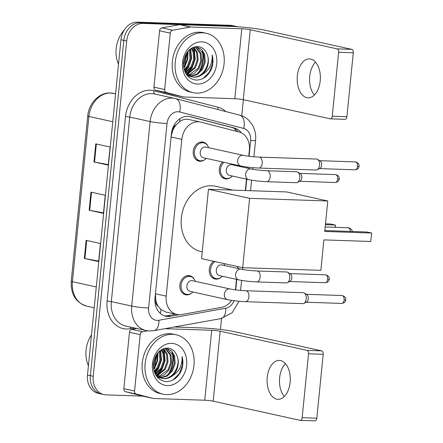 <?xml version="1.0" encoding="UTF-8"?>
<svg xmlns="http://www.w3.org/2000/svg" width="443" height="443" viewBox="0 0 443 443"><rect width="100%" height="100%" fill="white"/><g stroke="black" fill="none" stroke-linecap="round" stroke-linejoin="round"><path stroke-width="0.66" d="M220.841 277.534A9.735 7.775 -77.6 0 1 216.156 279.145A9.735 7.775 -77.6 0 1 215.027 279.007A9.735 7.775 -77.6 0 1 209.279 271.315A9.735 7.775 -77.6 0 1 213.642 261.281M230.842 177.311A9.735 7.775 -77.6 0 1 226.157 178.928A9.735 7.775 -77.6 0 1 225.027 178.784A9.735 7.775 -77.6 0 1 219.368 171.845A9.735 7.775 -77.6 0 1 222.558 161.977M191.426 293.294A9.735 7.775 -77.6 0 1 186.741 294.905A9.735 7.775 -77.6 0 1 185.611 294.761A9.735 7.775 -77.6 0 1 179.98 284.284A9.735 7.775 -77.6 0 1 188.668 275.607A9.735 7.775 -77.6 0 1 189.798 275.751A9.735 7.775 -77.6 0 1 194.46 279.527M204.766 159.663A9.735 7.775 -77.6 0 1 200.081 161.28A9.735 7.775 -77.6 0 1 198.946 161.136A9.735 7.775 -77.6 0 1 193.32 150.659A9.735 7.775 -77.6 0 1 202.002 141.981A9.735 7.775 -77.6 0 1 203.138 142.125A9.735 7.775 -77.6 0 1 207.795 145.902M189.183 119.577L186.736 119.228C184.216 119.2 181.846 120.025 179.62 121.714L176.292 124.771A6.086 4.856 102.4 0 0 172.753 130.225A18.252 1.606 -174.3 0 1 172.072 130.198M248.767 156.218L249.37 150.205A18.252 14.575 102.4 0 0 239.037 131.975L200.806 122.135A18.252 14.575 102.4 0 0 200.408 122.041A18.252 14.575 102.4 0 0 198.287 121.775A18.252 14.575 102.4 0 0 181.824 139.368L166.18 296.134A18.252 14.575 102.4 0 0 176.907 314.452A18.252 14.575 102.4 0 0 181.602 314.536L221.533 307.359A18.252 14.575 102.4 0 0 231.639 300.376M158.179 306.268A18.252 14.575 -77.6 0 1 155.781 300.299L155.748 300.614A6.086 4.856 102.4 0 0 158.179 306.268L160.881 309.485L165.505 311.944L176.907 314.452M172.753 130.225L172.726 130.541A18.252 14.575 -77.6 0 1 176.292 124.771M172.726 130.541L171.269 135.558M166.18 296.134L155.432 293.764L155.781 300.299M235.432 289.849L236.479 279.372M237.57 268.397L237.753 266.597M245.344 190.529L246.48 179.149M247.576 168.179L247.681 167.122M241.324 132.828A18.252 14.575 102.4 0 0 234.336 127.994L190.368 116.681A18.252 14.575 102.4 0 0 189.975 116.587A18.252 14.575 102.4 0 0 187.849 116.315A18.252 14.575 102.4 0 0 171.391 133.908L155.017 297.923A18.252 14.575 102.4 0 0 165.748 316.247A18.252 14.575 102.4 0 0 170.439 316.324L179.332 314.729M172.128 352.434A24.337 19.437 -77.6 0 1 168.102 374.662A24.337 19.437 -77.6 0 0 172.128 352.434M202.218 50.923A24.337 19.437 -77.6 0 1 198.198 73.15A24.337 19.437 -77.6 0 0 202.218 50.923M142.74 396.12L106.065 394.868A18.252 14.575 -77.6 0 1 103.944 394.602A18.252 14.575 -77.6 0 1 93.218 376.279L126.681 41A18.252 14.575 -77.6 0 1 143.144 23.413L235.958 26.569A18.252 14.575 -77.6 0 1 237.664 26.757M243.368 99.692L241.762 115.789M221.528 318.495L220.431 329.476M103.944 394.602L98.224 393.34A18.252 14.575 -77.6 0 1 87.492 375.022L120.961 39.743A18.252 14.575 -77.6 0 1 137.419 22.15L230.238 25.312L233.101 25.943A18.252 14.575 -77.6 0 1 235.222 26.209A18.252 14.575 -77.6 0 0 233.101 25.943L140.281 22.781L233.101 25.943L235.958 26.569M120.961 39.743L123.818 40.374A18.252 14.575 -77.6 0 1 140.281 22.781A18.252 14.575 -77.6 0 0 123.818 40.374L90.355 375.647L123.818 40.374L126.681 41M101.082 393.971A18.252 14.575 -77.6 0 1 90.355 375.647A18.252 14.575 -77.6 0 0 101.082 393.971M175.821 314.214L167.581 315.693A18.252 14.575 -77.6 0 1 164.336 315.842M188.851 116.393L231.473 127.362A18.252 14.575 -77.6 0 1 238.107 131.737M98.684 261.104L84.89 258.562A4.867 0.426 -174.3 0 1 84.336 258.452L98.634 261.603L100.445 243.512L86.141 240.361L84.336 258.452M108.319 164.619L94.52 162.077A4.867 0.426 -174.3 0 1 93.966 161.966L108.269 165.117L110.074 147.026L95.771 143.875L93.966 161.966M103.501 212.861L89.707 210.32A4.867 0.426 -174.3 0 1 89.148 210.209L103.452 213.36L105.257 195.269L90.953 192.118L89.148 210.209M230.238 25.312A18.252 14.575 -77.6 0 1 232.359 25.578L237.719 26.757M314.408 95.007A19.47 11.59 92 0 1 309.729 76.257A19.47 11.59 92 0 1 315.532 62.136M320.211 80.881A19.47 11.59 -88 0 0 309.435 58.902A19.47 11.59 -88 0 0 297.331 75.836A19.47 11.59 -88 0 0 308.106 97.814A19.47 11.59 -88 0 0 320.211 80.881M172.726 94.586A3.04 2.431 -77.6 0 1 172.659 94.569A3.04 2.431 -77.6 0 1 172.593 94.553L155.659 90.2A3.04 2.431 -77.6 0 1 153.937 87.16L164.663 89.525L170.289 33.142L159.563 30.777A3.04 2.431 -77.6 0 1 161.878 27.876L179.565 24.697A3.04 2.431 -77.6 0 1 179.996 24.664L231.074 26.403A24.337 2.137 -174.3 0 1 264.92 30.224L351.803 49.367A3.04 1.811 92 0 1 353.287 52.772L338.635 52.274A3.04 1.811 -88 0 0 337.145 48.868L250.262 29.72A6.086 0.537 5.7 0 0 241.8 28.767L190.723 27.029A3.04 2.431 102.4 0 0 190.291 27.062L172.604 30.24A3.04 2.431 102.4 0 0 170.289 33.142M153.937 87.16L159.563 30.777M164.663 89.525A3.04 2.431 102.4 0 0 166.385 92.559L183.319 96.917A3.04 2.431 102.4 0 0 183.385 96.934A3.04 2.431 102.4 0 0 183.74 96.978L234.818 98.717A6.086 0.537 5.7 0 1 243.279 99.675L330.162 118.818A3.04 1.811 -88 0 0 330.362 118.84A3.04 1.811 -88 0 0 332.256 116.193L346.908 116.697L353.287 52.772M346.908 116.697A3.04 1.811 92 0 1 345.019 119.339L330.362 118.84M332.256 116.193L338.635 52.274M118.519 64.207A27.377 21.862 -77.6 0 1 124.411 29.808M196.637 93.113A30.417 24.293 -77.6 0 1 193.104 92.665A30.417 24.293 -77.6 0 1 175.506 59.921A30.417 24.293 -77.6 0 1 202.656 32.81A30.417 24.293 -77.6 0 1 206.194 33.253A30.417 24.293 -77.6 0 1 223.787 65.996A30.417 24.293 -77.6 0 1 196.637 93.113M193.104 92.665L190.241 92.033A30.417 24.293 -77.6 0 1 172.648 59.29A30.417 24.293 -77.6 0 1 199.799 32.178A30.417 24.293 -77.6 0 1 203.331 32.621L206.194 33.253M211.582 68.715C213.233 64.03 213.415 59.44 212.136 54.932C212.679 63.825 209.185 70.481 201.659 74.9A15.212 12.149 -77.6 0 0 206.986 53.968C205.137 49.489 202.135 47.024 197.988 46.581C189.864 47.096 185.019 52.462 183.457 62.673C183.507 72.768 187.627 78.566 195.8 80.078C202.778 80.144 208.038 76.357 211.582 68.715M201.753 41.852A21.292 17.006 -77.6 0 1 216.743 63.543A21.292 17.006 -77.6 0 1 197.539 84.065A21.292 17.006 -77.6 0 1 182.549 62.38A21.292 17.006 -77.6 0 1 201.753 41.852M190.197 76.196L196.581 74.308L201.681 69.141L204.367 61.727L203.786 54.196L196.686 46.748M190.623 76.384L197.257 74.64L202.578 69.341L205.264 61.92L204.677 54.395L201.742 49.428L196.149 46.615M197.141 46.831L195.878 46.648M187.156 75.399L188.042 75.321M188.53 75.244L198.11 68.355L200.795 60.935L200.208 53.409L195.114 46.781M187.328 75.603L188.458 75.565M188.939 75.515L194.577 73.272L199.001 68.549L201.687 61.134L201.1 53.609L195.49 46.709M186.94 73.937L194.532 67.563L197.218 60.148L196.631 52.623L193.353 47.318M186.497 74.524L186.83 74.441M187.328 74.302L195.424 67.762L198.11 60.348L197.528 52.817L193.818 47.146M185.451 72.187L190.955 66.777L193.641 59.362L193.059 51.837L191.343 48.337M185.811 72.669L191.852 66.976L194.538 59.556L193.951 52.03L191.863 48.027M184.205 69.739L187.383 65.99L190.069 58.576L189.122 50.059M184.443 70.476L188.275 66.19L190.961 58.769L190.374 51.244L189.698 49.538M183.463 65.73L186.547 53.188M183.601 66.965L184.698 65.398L187.251 52.174M185.883 73.571L191.487 76.733L194.228 77.171C196.736 77.287 199.212 76.528 201.659 74.9M191.935 76.822L193.331 76.977C203.16 77.99 211.389 63.255 206.986 53.968M184.509 70.658L192.378 76.932M187.555 75.864L190.163 76.351M188.358 76.035L189.731 76.185M187.461 75.753L188.807 76.146M183.806 68.161L184.814 66.666L187.743 59.257L187.943 51.299M185.047 71.589L188.391 67.452L191.592 58.415L190.662 48.791M186.852 73.848L191.969 68.244L195.169 59.207L194.394 50.031L193.248 47.357M183.701 67.591L187.234 59.445L187.577 51.748M184.847 71.257L187.943 67.353L191.149 58.321L190.329 49.035M186.608 73.599L191.52 68.144L194.721 59.107L193.945 49.937L192.926 47.495M203.132 78.461L209.395 72.082L212.507 63.676L212.136 54.932M202.241 251.862L201 251.591A33.463 26.724 -77.6 0 1 181.647 215.575A33.463 26.724 -77.6 0 1 211.51 185.75A33.463 26.724 -77.6 0 1 215.398 186.237L232.963 190.108M323.883 239.89L370.78 241.485L371.627 233.046L324.725 231.451L327.765 200.995L249.603 198.337L242.681 267.683L320.843 270.341L323.883 239.89M370.78 241.485L371.627 233.046L366.832 231.988L324.813 230.559M242.681 267.683L201.565 258.623L208.487 189.272L286.649 191.935L327.765 200.995M208.487 189.272L249.603 198.337M325.489 223.815L330.506 223.986L335.296 225.038L335.318 227.337M325.4 224.706L335.296 225.038L335.069 227.331M258.823 168.052C252.205 167.753 246.23 167.077 240.909 166.02L203.437 157.763A5.477 4.375 -77.6 0 1 200.275 151.871A5.477 4.375 -77.6 0 1 205.159 146.987A5.477 4.375 -77.6 0 1 205.796 147.07L243.268 155.327C247.787 156.218 253.097 156.811 259.194 157.11A5.477 3.262 92 0 1 262.228 163.29A5.477 3.262 92 0 1 262.19 163.628A5.477 3.262 92 0 1 258.823 168.052L316.175 170.007A5.477 3.262 92 0 0 317.188 169.774A5.477 3.262 92 0 0 319.58 165.245A5.477 3.262 92 0 0 317.548 159.364A5.477 3.262 92 0 0 316.906 159.109A5.477 3.262 92 0 0 316.551 159.065L259.194 157.11M206.272 158.389A9.126 7.287 -77.6 0 1 200.856 160.831A9.126 7.287 -77.6 0 1 199.793 160.698A9.126 7.287 -77.6 0 1 194.516 150.875A9.126 7.287 -77.6 0 1 202.661 142.74A9.126 7.287 -77.6 0 1 203.719 142.873A9.126 7.287 -77.6 0 1 208.631 147.696M317.548 159.364L320.145 160.898A3.954 2.353 92 0 1 321.618 165.145A3.954 2.353 92 0 1 319.89 168.418L317.188 169.774M245.488 301.683C238.866 301.384 232.896 300.708 227.575 299.651L190.102 291.394A5.477 4.375 -77.6 0 1 186.935 285.497A5.477 4.375 -77.6 0 1 191.819 280.618A5.477 4.375 -77.6 0 1 192.456 280.696L229.928 288.952C234.447 289.849 239.757 290.442 245.859 290.735A5.477 3.262 92 0 1 248.888 296.921A5.477 3.262 92 0 1 248.85 297.259A5.477 3.262 92 0 1 245.488 301.683L302.84 303.638A5.477 3.262 92 0 0 303.854 303.4A5.477 3.262 92 0 0 306.24 298.87A5.477 3.262 92 0 0 304.208 292.995A5.477 3.262 92 0 0 303.566 292.734A5.477 3.262 92 0 0 303.211 292.69L245.859 290.735M192.932 292.015A9.126 7.287 -77.6 0 1 187.516 294.462A9.126 7.287 -77.6 0 1 186.453 294.329A9.126 7.287 -77.6 0 1 181.176 284.506A9.126 7.287 -77.6 0 1 189.322 276.371A9.126 7.287 -77.6 0 1 190.385 276.504A9.126 7.287 -77.6 0 1 195.291 281.322M304.208 292.995L306.811 294.529A3.954 2.353 92 0 1 308.278 298.776A3.954 2.353 92 0 1 306.556 302.048L303.854 303.4M248.828 179.664L229.518 175.411A5.477 4.375 -77.6 0 1 226.351 169.519A5.477 4.375 -77.6 0 1 231.24 164.635A5.477 4.375 -77.6 0 1 231.877 164.718L251.187 168.971C255.705 169.863 261.016 170.461 267.112 170.754A5.477 3.262 92 0 1 267.467 170.799A5.477 3.262 92 0 1 270.103 177.278A5.477 3.262 92 0 1 266.741 181.702C260.124 181.403 254.149 180.722 248.828 179.664A5.477 4.375 -77.6 0 1 245.583 174.509A5.477 4.375 -77.6 0 1 250.55 168.894A5.477 4.375 -77.6 0 1 251.187 168.971M267.112 170.754L296.716 171.762A5.477 3.262 92 0 1 297.07 171.806A5.477 3.262 92 0 1 297.713 172.067A5.477 3.262 92 0 1 299.789 177.344A5.477 3.262 92 0 1 297.358 182.477A5.477 3.262 92 0 1 296.345 182.71L266.741 181.702M232.353 176.037A9.126 7.287 -77.6 0 1 226.932 178.479A9.126 7.287 -77.6 0 1 225.875 178.346A9.126 7.287 -77.6 0 1 220.531 171.602A9.126 7.287 -77.6 0 1 223.903 162.271M297.713 172.067L300.315 173.601A3.954 2.353 92 0 1 301.788 177.848A3.954 2.353 92 0 1 300.061 181.121L297.358 182.477M234.419 164.591A9.126 7.287 -77.6 0 1 234.707 165.344M238.827 279.887L219.518 275.635A5.477 4.375 -77.6 0 1 216.35 269.737A5.477 4.375 -77.6 0 1 221.234 264.859A5.477 4.375 -77.6 0 1 221.871 264.942L241.18 269.194C245.699 270.086 251.009 270.679 257.112 270.978A5.477 3.262 92 0 1 257.466 271.022A5.477 3.262 92 0 1 260.102 277.495A5.477 3.262 92 0 1 256.735 281.92C250.118 281.621 244.148 280.945 238.827 279.887A5.477 4.375 -77.6 0 1 235.582 274.732A5.477 4.375 -77.6 0 1 240.543 269.111A5.477 4.375 -77.6 0 1 241.18 269.194M257.112 270.978L286.715 271.985A5.477 3.262 92 0 1 287.07 272.03A5.477 3.262 92 0 1 287.712 272.284A5.477 3.262 92 0 1 289.788 277.567A5.477 3.262 92 0 1 287.357 282.695A5.477 3.262 92 0 1 286.344 282.927L256.735 281.92M222.347 276.26A9.126 7.287 -77.6 0 1 216.932 278.702A9.126 7.287 -77.6 0 1 215.868 278.569A9.126 7.287 -77.6 0 1 210.464 271.005A9.126 7.287 -77.6 0 1 215.104 261.603M287.712 272.284L290.315 273.824A3.954 2.353 92 0 1 291.782 278.071A3.954 2.353 92 0 1 290.06 281.338L287.357 282.695M223.698 263.496A9.126 7.287 -77.6 0 1 224.706 265.562M284.317 396.513A19.47 11.59 92 0 1 279.633 377.768A19.47 11.59 92 0 1 285.436 363.642M290.115 382.387A19.47 11.59 -88 0 0 279.339 360.414A19.47 11.59 -88 0 0 267.234 377.347A19.47 11.59 -88 0 0 278.016 399.326A19.47 11.59 -88 0 0 290.115 382.387M142.629 396.092A3.04 2.431 -77.6 0 1 142.563 396.081A3.04 2.431 -77.6 0 1 142.496 396.064L125.563 391.706A3.04 2.431 -77.6 0 1 123.841 388.672L134.567 391.031L140.193 334.648L129.467 332.283A3.04 2.431 -77.6 0 1 131.781 329.387L136.787 328.485M123.841 388.672L129.467 332.283M174.265 327.006L200.978 327.914A24.337 2.137 -174.3 0 1 234.823 331.729L321.707 350.873A3.04 1.811 92 0 1 323.196 354.284L308.538 353.785A3.04 1.811 -88 0 0 307.054 350.374L220.165 331.231A6.086 0.537 5.7 0 0 211.71 330.279L164.918 328.684M134.567 391.031A3.04 2.431 102.4 0 0 136.289 394.071L153.223 398.429A3.04 2.431 102.4 0 0 153.289 398.445A3.04 2.431 102.4 0 0 153.643 398.49L204.727 400.228A6.086 0.537 5.7 0 1 213.188 401.181L300.072 420.324A3.04 1.811 -88 0 0 300.265 420.352A3.04 1.811 -88 0 0 302.159 417.705L316.817 418.203L323.196 354.284M316.817 418.203A3.04 1.811 92 0 1 314.923 420.85L300.265 420.352M302.159 417.705L308.538 353.785M147.702 330.816L142.508 331.746A3.04 2.431 102.4 0 0 140.193 334.648M88.423 365.719A27.377 21.862 -77.6 0 1 91.502 334.886M166.54 394.619A30.417 24.293 -77.6 0 1 163.007 394.176A30.417 24.293 -77.6 0 1 145.415 361.433A30.417 24.293 -77.6 0 1 172.56 334.315A30.417 24.293 -77.6 0 1 176.098 334.764A30.417 24.293 -77.6 0 1 193.691 367.507A30.417 24.293 -77.6 0 1 166.54 394.619M163.007 394.176L160.144 393.545A30.417 24.293 -77.6 0 1 142.552 360.801A30.417 24.293 -77.6 0 1 169.702 333.69A30.417 24.293 -77.6 0 1 173.235 334.133L176.098 334.764M181.486 370.226C183.136 365.541 183.319 360.945 182.045 356.443C182.582 365.337 179.088 371.993 171.563 376.406A15.212 12.149 -77.6 0 0 176.89 355.474C175.04 351 172.045 348.536 167.891 348.093C159.768 348.608 154.923 353.968 153.361 364.185C153.416 374.274 157.531 380.077 165.71 381.589C172.687 381.656 177.948 377.868 181.486 370.226M171.657 343.364A21.292 17.006 -77.6 0 1 186.653 365.049A21.292 17.006 -77.6 0 1 167.448 385.576A21.292 17.006 -77.6 0 1 152.453 363.886A21.292 17.006 -77.6 0 1 171.657 343.364M160.1 377.707L166.485 375.819L171.591 370.653L174.276 363.232L173.689 355.707L166.596 348.253M160.532 377.89L167.161 376.146L172.482 370.846L175.168 363.432L174.581 355.901L171.651 350.934L166.053 348.126M167.044 348.342L165.782 348.159M157.06 376.904L157.946 376.827M158.433 376.755L168.013 369.861L170.699 362.446L170.112 354.921L165.017 348.292M157.237 377.115L158.361 377.076M158.843 377.026L164.486 374.784L168.905 370.06L171.591 362.645L171.009 355.114L165.394 348.22M156.844 375.442L164.436 369.074L167.122 361.66L166.54 354.129L163.257 348.824M156.401 376.035L156.733 375.952M157.232 375.808L165.333 369.274L168.019 361.853L167.432 354.328L163.727 348.652M155.355 373.693L160.859 368.288L163.55 360.873L162.963 353.342L161.246 349.843M155.72 374.18L161.756 368.482L164.442 361.067L163.855 353.542L161.767 349.533M154.109 371.251L157.287 367.502L159.973 360.081L159.026 351.57M154.347 371.982L158.179 367.696L160.864 360.281L160.283 352.75L159.602 351.05M153.367 367.236L156.451 354.693M153.505 368.476L154.607 366.909L157.154 353.68M155.786 375.083L161.39 378.244L164.131 378.682C166.64 378.793 169.115 378.034 171.563 376.406M161.839 378.333L163.24 378.483C173.063 379.501 181.292 364.761 176.89 355.474M154.413 372.17L162.288 378.444M157.459 377.375L160.067 377.862M158.267 377.547L159.635 377.696M157.365 377.264L158.71 377.652M153.71 369.667L154.718 368.177L157.647 360.763L157.846 352.811M154.956 373.095L158.295 368.964L161.501 359.926L160.565 350.302M156.756 375.359L161.872 369.75L165.073 360.713L164.298 351.543L163.151 348.868M153.605 369.102L157.138 360.956L157.481 353.254M154.751 372.762L157.846 368.864L161.053 359.827L160.239 350.54M156.517 375.11L161.424 369.65L164.63 360.619L163.849 351.443L162.83 349.006M173.036 379.967L179.304 373.593L182.411 365.182L182.045 356.443M160.355 313.478A18.252 10.422 -100.2 0 0 160.881 309.485M235.338 131.023A18.252 10.981 -75.6 0 0 235.189 129.04M179.62 121.714A18.252 10.981 -75.6 0 0 179.897 118.741M155.748 300.614A18.252 1.606 -174.3 0 1 154.912 300.581M171.081 136.998L181.824 139.368M249.06 156.257L250.622 140.614A12.166 9.718 102.4 0 0 243.733 128.464L179.692 111.985A12.166 9.718 102.4 0 0 178.014 111.741A12.166 9.718 102.4 0 0 167.039 123.47L148.621 307.996A12.166 9.718 102.4 0 0 157.187 320.389A12.166 9.718 102.4 0 0 158.904 320.261L225.786 308.245A12.166 9.718 102.4 0 0 234.059 300.714M148.621 307.996A12.166 1.069 5.7 0 1 131.698 306.085L150.116 121.565A24.337 19.437 -77.6 0 1 172.067 98.108A24.337 19.437 -77.6 0 1 174.896 98.462A24.337 19.437 -77.6 0 1 175.422 98.59A12.166 7.321 -75.6 0 1 175.572 98.628L154.513 93.971A24.337 19.437 102.4 0 0 151.689 93.617A24.337 19.437 102.4 0 0 129.738 117.074L111.32 301.594A24.337 19.437 102.4 0 0 125.624 326.026L146.007 330.517A24.337 19.437 -77.6 0 1 131.698 306.085L111.32 301.594L107.09 301.118L125.507 116.598L129.738 117.074L150.116 121.565A12.166 1.069 5.7 0 0 167.039 123.47M146.007 330.517L149.623 330.971L153.904 330.661A12.166 6.95 -100.2 0 0 158.904 320.261M125.507 116.598A27.377 21.862 -77.6 0 1 150.199 90.206A27.377 21.862 -77.6 0 1 153.976 90.749L218.017 107.228A27.377 21.862 -77.6 0 1 225.886 111.57M134.428 327.964L130.225 328.723A27.377 21.862 -77.6 0 1 107.09 301.118M143.144 23.413L137.419 22.15M93.218 376.279L87.492 375.022M235.72 289.888L236.761 279.433M237.858 268.464L238.041 266.658M245.638 190.54L246.768 179.21M247.864 168.24L247.969 167.155M130.225 328.723A3.04 1.739 79.8 0 1 130.469 327.095M218.072 109.559A3.04 1.827 104.4 0 1 218.017 107.228M154.906 94.06A3.04 1.827 104.4 0 1 153.976 90.749M153.904 330.661L220.786 318.644A12.166 6.95 -100.2 0 0 225.786 308.245M250.622 140.614A12.166 1.069 5.7 0 0 255.578 140.248C256.109 134.661 255.018 129.511 252.305 124.799L249.121 120.646C246.441 117.916 243.268 116.066 239.613 115.102A12.166 7.321 -75.6 0 0 239.464 115.069M243.733 128.464A12.166 7.321 -75.6 0 0 239.613 115.102L175.572 98.628A12.166 7.321 -75.6 0 1 179.692 111.985M189.576 116.503L190.368 116.681M231.473 127.362L234.336 127.994M167.581 315.693L170.439 316.324M113.674 93.379A24.337 19.437 102.4 0 0 110.844 93.024A24.337 19.437 102.4 0 0 88.893 116.476A6.086 0.537 -174.3 0 1 87.725 116.038C88.722 103.341 99.359 92.299 110.445 92.975L115.562 93.794M112.777 121.742L88.893 116.476L72.403 281.704A24.337 19.437 102.4 0 0 86.706 306.135C75.875 302.663 70.719 294.373 71.234 281.266A6.086 0.537 5.7 0 0 72.403 281.704L96.286 286.964M89.707 210.32L91.513 192.24M94.52 162.077L96.325 143.997M84.89 258.562L86.695 240.483M243.279 99.675L250.262 29.72M234.818 98.717L241.8 28.767M179.996 24.664L190.723 27.029M337.145 48.868L351.803 49.367M172.593 94.553L183.319 96.917M166.385 92.559L155.659 90.2M190.291 27.062L179.565 24.697M161.878 27.876L172.604 30.24M202.744 51.781A24.337 19.437 -77.6 0 1 199.106 72.342M350.513 231.434A4.867 2.896 -88 0 0 348.159 227.807A4.867 2.896 -88 0 0 347.844 227.763A4.867 4.867 0 0 1 352.412 231.501M355.015 169.807C359.063 169.154 358.858 167.005 359.085 166.247C359.002 165.078 359.489 162.98 355.286 161.905A3.954 2.353 92 0 1 357.473 166.369A3.954 2.353 92 0 1 355.015 169.807L319.53 168.6M359.085 166.247A3.954 0.349 -174.3 0 1 357.473 166.369M240.909 166.02A5.477 4.375 -77.6 0 1 237.664 160.864A5.477 4.375 -77.6 0 1 242.631 155.244A5.477 4.375 -77.6 0 1 243.268 155.327M341.68 303.438C345.728 302.785 345.523 300.636 345.745 299.878C345.662 298.709 346.149 296.611 341.946 295.531A3.954 2.353 92 0 1 344.139 299.994A3.954 2.353 92 0 1 341.68 303.438L306.191 302.226M345.745 299.878A3.954 0.349 -174.3 0 1 344.139 299.994M227.575 299.651A5.477 4.375 -77.6 0 1 224.33 294.495A5.477 4.375 -77.6 0 1 229.291 288.875A5.477 4.375 -77.6 0 1 229.928 288.952M335.185 182.51C339.233 181.857 339.028 179.708 339.255 178.95C339.166 177.781 339.659 175.683 335.456 174.603A3.954 2.353 92 0 1 337.644 179.066A3.954 2.353 92 0 1 335.185 182.51L299.701 181.298M339.255 178.95A3.954 0.349 -174.3 0 1 337.644 179.066M325.184 282.728C329.232 282.075 329.022 279.932 329.249 279.173C329.166 278.005 329.653 275.906 325.45 274.826A3.954 2.353 92 0 1 327.643 279.289A3.954 2.353 92 0 1 325.184 282.728L289.694 281.521M329.249 279.173A3.954 0.349 -174.3 0 1 327.643 279.289M213.188 401.181L220.165 331.231M204.727 400.228L211.71 330.279M307.054 350.374L321.707 350.873M142.496 396.064L153.223 398.429M136.289 394.071L125.563 391.706M131.781 329.387L142.508 331.746M172.648 353.292A24.337 19.437 -77.6 0 1 169.01 373.853M188.79 119.483L200.408 122.041M220.786 318.644L232.215 312.675L239.032 301.257M240.588 290.403L241.585 280.413M242.675 269.488L242.858 267.688M250.539 190.706L251.591 180.19M252.682 169.265L252.837 167.67M253.928 156.772L255.578 140.248M71.234 281.266L87.725 116.038M86.706 306.135L94.204 307.785M183.385 96.934L172.659 94.569M325.173 226.993L347.844 227.763M199.793 160.698L196.437 159.956M203.719 142.873L200.363 142.137M355.286 161.905L319.802 160.693M186.453 294.329L183.097 293.587M190.385 276.504L187.024 275.762M341.946 295.531L306.462 294.324M225.875 178.346L222.519 177.604M335.456 174.603L299.972 173.396M215.868 278.569L212.513 277.827M325.45 274.826L289.966 273.619M153.289 398.445L142.563 396.081"/></g></svg>
